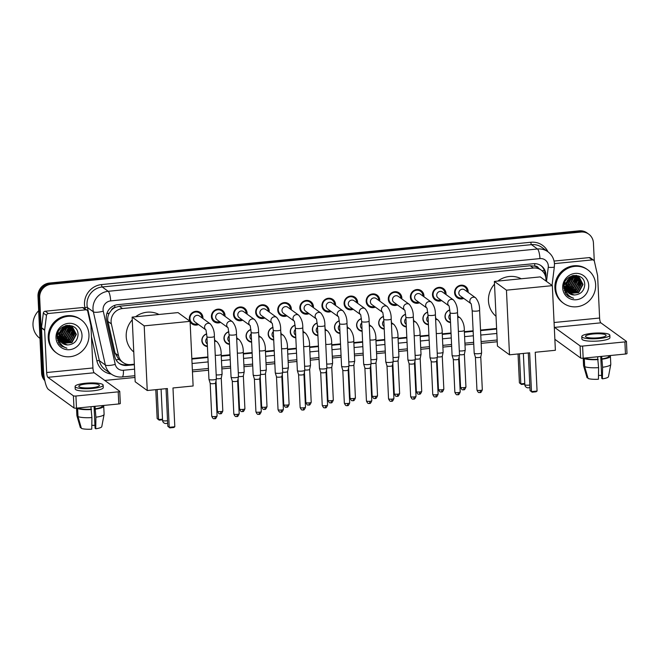 <?xml version="1.0" encoding="UTF-8"?>
<svg xmlns="http://www.w3.org/2000/svg" width="660" height="660" viewBox="0 0 660 660"><rect width="100%" height="100%" fill="white"/><g stroke="black" fill="none" stroke-linecap="round" stroke-linejoin="round"><path stroke-width="0.99" d="M214.459 338.176A6.608 6.27 -54.1 0 1 214.64 340.106M207.405 346.541A6.608 6.27 -54.1 0 1 206.671 333.861M236.56 335.998A6.608 6.27 -54.1 0 1 236.742 337.928M229.515 344.363A6.608 6.27 -54.1 0 1 228.773 331.683M258.662 333.82A6.608 6.27 -54.1 0 1 258.844 335.742M251.617 342.185A6.608 6.27 -54.1 0 1 250.874 329.505M280.764 331.642A6.608 6.27 -54.1 0 1 280.945 333.564M273.718 340.007A6.608 6.27 -54.1 0 1 272.976 327.327M302.866 329.455A6.608 6.27 -54.1 0 1 303.047 331.386M295.82 337.829A6.608 6.27 -54.1 0 1 295.086 325.149M324.967 327.277A6.608 6.27 -54.1 0 1 325.149 329.208M317.922 335.643A6.608 6.27 -54.1 0 1 317.188 322.971M347.069 325.099A6.608 6.27 -54.1 0 1 347.251 327.03M340.024 333.465A6.608 6.27 -54.1 0 1 339.289 320.793M369.171 322.921A6.608 6.27 -54.1 0 1 369.361 324.852M362.125 331.287A6.608 6.27 -54.1 0 1 361.391 318.615M391.273 320.743A6.608 6.27 -54.1 0 1 391.462 322.674M384.227 329.109A6.608 6.27 -54.1 0 1 383.493 316.437M413.374 318.565A6.608 6.27 -54.1 0 1 413.564 320.496M406.329 326.931A6.608 6.27 -54.1 0 1 405.595 314.259M435.476 316.387A6.608 6.27 -54.1 0 1 435.666 318.318M428.431 324.753A6.608 6.27 -54.1 0 1 427.696 312.081M457.586 314.209A6.608 6.27 -54.1 0 1 457.768 316.14M450.532 322.575A6.608 6.27 -54.1 0 1 449.798 309.903M189.849 321.181A7.029 6.674 -54.1 0 1 200.252 312.518A7.029 6.674 -54.1 0 1 202.892 318.524M198.528 324.547A7.029 6.674 -54.1 0 1 190.096 321.7M220.63 322.369A7.029 6.674 -54.1 0 1 215.069 310.076A7.029 6.674 -54.1 0 1 224.994 316.346M242.732 320.191A7.029 6.674 -54.1 0 1 237.171 307.898A7.029 6.674 -54.1 0 1 247.096 314.168M264.833 318.004A7.029 6.674 -54.1 0 1 259.273 305.72A7.029 6.674 -54.1 0 1 269.197 311.99M286.943 315.826A7.029 6.674 -54.1 0 1 281.375 303.542A7.029 6.674 -54.1 0 1 291.299 309.812M309.045 313.649A7.029 6.674 -54.1 0 1 303.476 301.364A7.029 6.674 -54.1 0 1 313.409 307.634M331.147 311.471A7.029 6.674 -54.1 0 1 325.578 299.186A7.029 6.674 -54.1 0 1 335.511 305.456M353.248 309.292A7.029 6.674 -54.1 0 1 347.688 297.008A7.029 6.674 -54.1 0 1 357.613 303.278M375.35 307.114A7.029 6.674 -54.1 0 1 369.79 294.83A7.029 6.674 -54.1 0 1 379.714 301.1M397.452 304.936A7.029 6.674 -54.1 0 1 391.891 292.652A7.029 6.674 -54.1 0 1 401.816 298.922M419.554 302.759A7.029 6.674 -54.1 0 1 413.993 290.474A7.029 6.674 -54.1 0 1 423.918 296.744M441.656 300.58A7.029 6.674 -54.1 0 1 436.095 288.296A7.029 6.674 -54.1 0 1 446.02 294.566M463.757 298.402A7.029 6.674 -54.1 0 1 458.197 286.118A7.029 6.674 -54.1 0 1 468.121 292.388M545.878 280.962A12.391 11.764 125.9 0 0 545.944 278.982A12.391 11.764 125.9 0 0 541.249 270.13A12.391 11.764 125.9 0 0 533.404 268.042L122.488 308.542A12.391 11.764 125.9 0 0 111.375 323.928L118.519 355.69A12.391 11.764 125.9 0 0 122.942 362.455A12.391 11.764 125.9 0 0 130.779 364.551L134.343 364.196M111.309 310.34A12.391 11.764 -54.1 0 1 115.079 307.494L114.873 307.51A4.133 3.919 125.9 0 0 111.309 310.34L109.321 313.12C107.819 315.769 107.365 318.549 107.96 321.453L115.112 353.224L118.8 359.378L122.942 362.455M538.577 268.191A4.133 3.919 125.9 0 0 534.798 266.12L534.592 266.145A12.391 11.764 -54.1 0 1 538.098 267.844L541.249 270.13M534.592 266.145L530.244 265.757L119.328 306.257L115.079 307.494M191.837 358.528L207.9 356.945M221.232 355.633L230.002 354.766M243.334 353.455L252.103 352.588M265.435 351.277L274.205 350.411M287.537 349.099L296.307 348.233M309.639 346.921L318.409 346.054M331.741 344.743L340.51 343.876M353.842 342.565L362.612 341.698M375.944 340.387L384.722 339.521M398.054 338.209L406.824 337.342M420.156 336.031L428.926 335.164M442.258 333.853L451.028 332.986M464.359 331.666L473.129 330.808M480.538 330.074L496.601 328.49M44.5 379.03A12.391 11.764 -54.1 0 1 43.296 374.327L39.674 297.569L38.833 296.959A12.391 11.764 -54.1 0 1 50.226 283.66L580.049 231.437A12.391 11.764 -54.1 0 1 587.895 233.524A12.391 11.764 -54.1 0 0 580.049 231.437L50.226 283.66A12.391 11.764 -54.1 0 0 38.833 296.959L42.454 373.717L38.833 296.959L37.991 296.348A12.391 11.764 -54.1 0 1 49.393 283.049L579.208 230.827A12.391 11.764 -54.1 0 1 587.053 232.922L588.728 234.135A12.391 11.764 -54.1 0 1 593.431 242.987L594.28 260.997M44.715 380.152A12.391 11.764 -54.1 0 1 42.454 373.717A12.391 11.764 -54.1 0 0 44.715 380.152M44.822 380.663A12.391 11.764 -54.1 0 1 41.613 373.106L37.991 296.348M545.762 277.373L545.837 276.771A12.391 11.764 125.9 0 0 545.919 274.651A12.391 11.764 125.9 0 0 541.225 265.798A12.391 11.764 125.9 0 0 533.379 263.711L117.662 304.681A12.391 11.764 125.9 0 0 106.549 320.067L114.774 356.598A12.391 11.764 125.9 0 0 119.188 363.363A12.391 11.764 125.9 0 0 127.033 365.45L134.368 364.724M540.796 265.501A12.391 11.764 -54.1 0 1 545.077 274.04A12.391 11.764 -54.1 0 1 545.086 275.047M39.674 297.569A12.391 11.764 -54.1 0 1 51.067 284.27L580.891 232.048A12.391 11.764 -54.1 0 1 588.728 234.135M497.228 341.764L481.165 343.349M473.756 344.075L464.986 344.941M451.654 346.252L442.885 347.119M429.553 348.43L420.775 349.297M407.443 350.608L398.673 351.475M385.341 352.786L376.571 353.653M363.239 354.964L354.469 355.831M341.137 357.142L332.368 358.009M319.036 359.32L310.266 360.187M296.934 361.507L288.164 362.365M274.832 363.685L266.062 364.543M252.73 365.863L243.961 366.721M230.629 368.041L221.859 368.899M208.527 370.219L192.456 371.803M134.97 377.462L104.758 380.44M191.862 359.065L207.925 357.481M221.257 356.161L230.026 355.303M243.358 353.983L252.128 353.125M265.46 351.805L274.23 350.938M287.562 349.627L296.332 348.76M309.664 347.449L318.433 346.582M331.765 345.271L340.535 344.404M353.867 343.093L362.645 342.226M375.969 340.915L384.747 340.048M398.079 338.737L406.849 337.87M420.181 336.559L428.951 335.692M442.282 334.381L451.052 333.514M464.384 332.203L473.154 331.337M480.562 330.602L496.625 329.026M128.849 364.576L126.192 364.84A12.391 11.764 -54.1 0 1 118.775 363.049M554.4 263.092L555.052 263.571L592.358 259.891L589.207 257.606A2.062 1.963 -54.1 0 1 590.518 257.961L593.67 260.238A2.062 1.963 125.9 0 0 592.358 259.891M554.062 261.071L589.207 257.606M554.862 339.281A16.516 3.968 -95.6 0 0 555.142 339.512L580.652 358.009L580.082 345.889L554.573 327.393A4.133 0.99 84.4 0 1 554.284 327.055M626.934 353.447A2.062 0.421 177.3 0 1 627 353.546A2.062 0.421 177.3 0 1 625.465 354.024L624.888 341.905A2.062 0.421 -2.7 0 0 626.431 341.426A2.062 0.421 -2.7 0 0 626.356 341.327L600.847 322.831A4.133 0.99 84.4 0 1 599.61 318.029L597.613 275.789A2.062 1.963 125.9 0 0 597.572 275.443L594.404 261.368A2.062 1.963 125.9 0 0 593.67 260.238M580.082 345.889A2.062 0.421 -2.7 0 0 582.598 346.071L583.176 358.19L625.465 354.024M583.58 365.747A13.629 2.755 -2.7 0 0 583.63 365.879L587.037 377.718A10.741 2.17 -2.7 0 1 587.037 377.701L583.58 365.747A13.629 2.755 -2.7 0 1 583.555 365.615L583.209 358.19A2.062 0.421 177.3 0 1 580.652 358.009M582.598 346.071L624.888 341.905M555.052 263.571A2.062 1.963 125.9 0 0 554.449 263.728M598.422 337.788A10.321 2.087 -2.7 0 0 606.111 335.396A10.321 2.087 -2.7 0 0 593.175 333.985A10.321 2.087 -2.7 0 0 585.486 336.369A10.321 2.087 -2.7 0 0 598.422 337.788M600.74 356.458L601.771 378.37L602.415 378.84L602.588 367.257L601.664 356.367M601.631 375.441A8.258 1.666 -2.7 0 0 598.488 375.391M584.686 366.638A13.629 2.755 -2.7 0 0 598.604 367.653L598.43 379.236A10.741 2.17 -2.7 0 1 588.085 378.477L584.686 366.638L584.298 358.553L585.915 358.397L585.898 357.926M585.915 358.397A11.979 2.425 -2.7 0 0 597.795 359.263L598.604 367.653M597.679 356.763L597.795 359.263M581.773 336.55L581.889 338.968A14.041 2.838 -2.7 0 0 599.486 340.898A14.041 2.838 -2.7 0 0 609.939 337.648L609.823 335.222A14.041 2.838 -2.7 0 0 592.226 333.3A14.041 2.838 -2.7 0 0 581.773 336.55A14.041 2.838 -2.7 0 0 599.371 338.473A14.041 2.838 -2.7 0 0 609.823 335.222M584.298 358.553A13.629 2.755 -2.7 0 0 598.224 359.576M609.32 356.095L609.295 355.616M583.267 358.182L583.63 365.879M587.037 377.718L587.845 377.635M601.788 358.875A11.979 2.425 -2.7 0 0 608.751 356.326L608.726 355.674M602.209 359.18A13.629 2.755 -2.7 0 0 610.401 356.251A13.629 2.755 -2.7 0 0 610.327 355.987L608.743 356.144M602.588 367.257A13.629 2.755 -2.7 0 0 610.772 364.468A13.629 2.755 -2.7 0 0 610.789 364.328L610.401 356.251M602.415 378.84A10.741 2.17 -2.7 0 0 608.462 376.695L610.772 364.468M555.745 288.544A20.65 19.602 -54.1 0 1 566.412 269.09A20.65 19.602 -54.1 0 1 587.812 269.866A20.65 19.602 -54.1 0 1 595.642 284.617A20.65 19.602 -54.1 0 1 584.966 304.062A20.65 19.602 -54.1 0 1 563.566 303.295A20.65 19.602 -54.1 0 1 555.745 288.544M563.566 303.295L562.732 302.684A20.65 19.602 -54.1 0 1 554.903 287.933A20.65 19.602 -54.1 0 1 565.57 268.488A20.65 19.602 -54.1 0 1 586.971 269.255L587.812 269.866M563.97 285.508L565.851 290.515M568.466 292.817L578.317 292.405L582.673 284.212L579.488 277.81M564.308 285.755L565.76 290.161M568.623 292.949L569.407 293.378L578.647 292.652L583.003 284.46L579.653 277.926L578.35 277.159L569.555 278.207L565.62 285.978A9.331 8.861 -54.1 0 0 565.62 286.704A9.331 8.861 -54.1 0 0 569.159 293.378A9.331 8.861 -54.1 0 0 574.431 294.987C580.594 294.492 584.017 291.159 584.719 285.004C585.172 270.905 562.625 273.595 563.821 287.413L565.802 293.791L568.219 296.2L573.581 298.246C568.144 296.365 565.463 292.528 565.521 286.745L565.62 285.978M563.904 288.643L566.024 291.085M567.88 292.231L576.98 291.439L581.336 283.247L578.779 277.373M563.855 288.173L565.999 291.027M568.029 292.388L577.318 291.679L581.674 283.495L578.96 277.48M567.352 291.588L575.652 290.474L580.008 282.282L578.028 277.01M567.476 291.753L575.982 290.713L580.338 282.521L578.218 277.101M566.866 290.87L574.315 289.509L578.671 281.317L577.211 276.73M566.981 291.06L574.645 289.748L579.001 281.556L577.417 276.796M566.445 290.07L572.979 288.544L577.335 280.351L576.345 276.524M566.544 290.276L573.317 288.783L577.673 280.591L576.568 276.565M566.09 289.187L571.651 287.57L576.007 279.386L575.404 276.416M566.173 289.418L571.981 287.818L576.337 279.625L575.644 276.433M563.855 288.148L564.564 288.214M564.812 288.222L565.488 288.214M565.818 288.189L570.314 286.605L574.67 278.413L574.39 276.416M563.945 288.354L564.655 288.436M564.894 288.453L565.505 288.461M565.876 288.453L570.644 286.844L575.009 278.66L574.654 276.4M563.821 287.257L564.25 287.24M564.523 287.215L565.372 287.1M565.645 287.05L568.978 285.64L573.342 277.447L573.268 276.557M563.821 287.496L564.325 287.496M564.589 287.479L565.414 287.397M565.678 287.347L569.316 285.879L573.672 277.695L573.565 276.507M565.628 285.706L567.649 284.674L572.005 276.895M565.612 286.06L567.98 284.914L572.344 276.787M564.292 284.74L565.414 284.237M565.834 284.006L570.487 277.596M565.744 284.485L566.651 283.948L570.9 277.373M567.204 280.714L567.806 279.873M566.462 282.092L568.879 278.751M576.988 275.995L575.941 275.352M576.551 275.888L576.114 275.443M577.294 276.623L576.881 276.127M576.741 275.979L576.295 275.542M576.452 276.375L576.089 275.822M575.314 276.193L575.009 275.558M575.553 276.218L575.231 275.599M574.315 276.161L574.076 275.443M574.571 276.152L574.315 275.467M573.226 276.26L573.078 275.534M573.507 276.218L573.334 275.484M572.005 276.482L571.964 275.822M572.327 276.457L572.261 275.731M588.695 285.301A13.464 12.779 -54.1 0 1 576.312 299.747A13.464 12.779 -54.1 0 1 562.683 287.859A13.464 12.779 -54.1 0 1 575.066 273.413A13.464 12.779 -54.1 0 1 588.695 285.301M565.307 286.473L565.48 287.752M569.093 293.329L574.431 294.987M566.791 289.179L570.05 287.611L575.668 277.192M570.793 292.075L574.052 290.507L579.67 280.087M564.382 283.734L565.81 282.645M569.201 277.976L569.596 276.903M564.465 286.951L565.315 286.613M565.612 286.473L568.672 284.411M571.758 280.17L572.74 276.672M572.781 276.342L572.831 275.583M564.638 289.509L565.133 289.426M566.189 289.187L571.345 286.341M574.423 282.109L575.495 276.647M564.3 290.59L565.265 290.548M567.517 290.152L572.674 287.306M575.759 283.074L576.823 277.613M576.625 275.855L576.527 275.41M564.985 292.355L566.602 292.52M568.375 292.438L569.497 292.256M570.182 292.091L575.347 289.237M578.424 285.004L579.496 279.543M579.447 278.908L579.315 277.934M579.29 277.786L578.787 276.004M579.752 285.97L580.825 280.516M568.153 296.15L573.581 298.246M496.023 316.297A22.712 21.566 -54.1 0 1 488.466 300.886A22.712 21.566 -54.1 0 1 494.513 284.13M497.821 281.077A22.712 21.566 -54.1 0 1 521.218 278.767M529.65 352.82L531.481 391.603L537.067 391.05L535.235 352.267L555.382 350.287L552.337 285.648L506.451 290.169L509.504 354.808L529.65 352.82M528.297 352.951L530.071 390.58L532.108 392.18L536.093 391.784L537.067 391.05M509.504 354.808L497.434 346.054L494.381 281.416L540.26 276.895L552.337 285.648M506.451 290.169L494.381 281.416M532.108 392.18L530.071 390.58M524.791 384.12L521.441 384.45L519.404 382.849L518.042 353.966M519.404 382.849L520.814 383.873L519.395 353.834M521.441 384.45L520.814 383.873L524.766 383.485M133.774 352.003A22.712 21.566 -54.1 0 1 126.208 336.584A22.712 21.566 -54.1 0 1 132.256 319.828M135.564 316.775A22.712 21.566 -54.1 0 1 158.961 314.474M167.392 388.525L169.224 427.309L174.809 426.756L172.978 387.973L193.124 385.984L190.08 321.346L144.202 325.867L147.246 390.514L167.392 388.525M166.039 388.657L167.821 426.286L169.851 427.886L173.844 427.49L174.809 426.756M147.246 390.514L135.176 381.76L132.124 317.113L178.01 312.592L190.08 321.346M144.202 325.867L132.124 317.113M169.851 427.886L167.821 426.286M162.542 419.818L159.184 420.148L157.154 418.555L155.785 389.664M157.154 418.555L158.557 419.578L157.138 389.532M159.184 420.148L158.557 419.578L162.508 419.183M467.132 291.671A6.196 5.882 125.9 0 0 458.362 286.671A6.196 5.882 125.9 0 0 462.776 297.685M471.223 303.814L472.172 310.588A3.721 0.751 177.3 0 0 476.603 311.116A3.721 0.751 177.3 0 0 476.834 311.091A3.721 0.751 177.3 0 0 479.597 310.233C479.729 305.324 478.393 301.183 475.588 297.8L464.582 289.822A3.721 3.531 125.9 0 0 458.815 293.18A3.721 3.531 125.9 0 0 460.226 295.837L470.861 303.55M479.597 310.233L481.61 352.811A3.721 0.751 177.3 0 1 481.602 352.852A3.721 0.751 177.3 0 1 478.838 353.677A3.721 0.751 177.3 0 1 474.301 353.347A3.721 0.751 177.3 0 1 474.193 353.207A3.721 0.751 177.3 0 1 474.185 353.166L472.172 310.588M480.769 356.903A2.681 0.544 177.3 0 1 480.769 356.928A2.681 0.544 177.3 0 1 478.772 357.522A2.681 0.544 177.3 0 1 475.489 357.283A2.681 0.544 177.3 0 1 475.406 357.184A2.681 0.544 177.3 0 1 475.406 357.159M445.03 293.849A6.196 5.882 125.9 0 0 436.26 288.849A6.196 5.882 125.9 0 0 440.665 299.863M449.122 305.992L450.07 312.766A3.721 0.751 177.3 0 0 454.501 313.294A3.721 0.751 177.3 0 0 454.732 313.269A3.721 0.751 177.3 0 0 457.495 312.411C457.627 307.502 456.283 303.361 453.486 299.978L442.481 292A3.721 3.531 125.9 0 0 436.714 295.358A3.721 3.531 125.9 0 0 438.116 298.015L448.759 305.728M457.495 312.411L459.508 354.998A3.721 0.751 177.3 0 1 459.5 355.03A3.721 0.751 177.3 0 1 456.736 355.855A3.721 0.751 177.3 0 1 452.199 355.525A3.721 0.751 177.3 0 1 452.084 355.385A3.721 0.751 177.3 0 1 452.084 355.344L450.07 312.766M458.213 392.593A2.681 0.544 177.3 0 0 460.218 391.966L458.667 359.098A2.681 0.544 177.3 0 1 458.659 359.114A2.681 0.544 177.3 0 1 456.662 359.7A2.681 0.544 177.3 0 1 453.387 359.461A2.681 0.544 177.3 0 1 453.305 359.362A2.681 0.544 177.3 0 1 453.305 359.337L454.856 392.221C456.629 396.182 457.231 394.251 457.801 394.762A2.681 0.643 -95.6 0 0 458.213 392.593A2.681 0.544 177.3 0 1 454.856 392.221M422.928 296.026A6.196 5.882 125.9 0 0 414.158 291.027A6.196 5.882 125.9 0 0 418.564 302.041M427.02 308.171L427.969 314.944A3.721 0.751 177.3 0 0 432.399 315.472A3.721 0.751 177.3 0 0 432.63 315.447A3.721 0.751 177.3 0 0 435.394 314.589C435.526 309.68 434.181 305.539 431.384 302.156L420.379 294.178A3.721 3.531 125.9 0 0 414.612 297.545A3.721 3.531 125.9 0 0 416.014 300.193L426.657 307.906M435.394 314.589L437.407 357.175A3.721 0.751 177.3 0 1 437.398 357.209A3.721 0.751 177.3 0 1 434.635 358.034A3.721 0.751 177.3 0 1 430.097 357.703A3.721 0.751 177.3 0 1 429.982 357.563A3.721 0.751 177.3 0 1 429.982 357.522L427.969 314.944M436.111 394.771A2.681 0.544 177.3 0 0 438.116 394.144L436.565 361.276A2.681 0.544 177.3 0 1 436.557 361.292A2.681 0.544 177.3 0 1 434.56 361.878A2.681 0.544 177.3 0 1 431.285 361.639A2.681 0.544 177.3 0 1 431.203 361.54A2.681 0.544 177.3 0 1 431.203 361.515L432.754 394.399C434.528 398.359 435.13 396.429 435.699 396.94A2.681 0.643 -95.6 0 0 436.111 394.771A2.681 0.544 177.3 0 1 432.754 394.399M400.826 298.204A6.196 5.882 125.9 0 0 392.057 293.205A6.196 5.882 125.9 0 0 396.462 304.219M404.918 310.349L405.867 317.122A3.721 0.751 177.3 0 0 410.297 317.65A3.721 0.751 177.3 0 0 410.528 317.625A3.721 0.751 177.3 0 0 413.292 316.767C413.416 311.858 412.079 307.717 409.282 304.334L398.277 296.356A3.721 3.531 125.9 0 0 392.51 299.722A3.721 3.531 125.9 0 0 393.913 302.371L404.555 310.084M413.292 316.767L415.305 359.353A3.721 0.751 177.3 0 1 415.297 359.387A3.721 0.751 177.3 0 1 412.533 360.212A3.721 0.751 177.3 0 1 407.995 359.882A3.721 0.751 177.3 0 1 407.88 359.741A3.721 0.751 177.3 0 1 407.872 359.7L405.867 317.122M413.457 399.077A2.681 0.643 -95.6 0 0 413.589 399.118A2.681 0.643 -95.6 0 0 414.01 396.949A2.681 0.544 177.3 0 0 416.014 396.322L414.463 363.454A2.681 0.544 177.3 0 1 414.455 363.47A2.681 0.544 177.3 0 1 412.459 364.056A2.681 0.544 177.3 0 1 409.183 363.825A2.681 0.544 177.3 0 1 409.101 363.718A2.681 0.544 177.3 0 1 409.101 363.693L407.88 359.741M378.724 300.382A6.196 5.882 125.9 0 0 369.955 295.383A6.196 5.882 125.9 0 0 374.36 306.405M382.816 312.526L383.765 319.3A3.721 0.751 177.3 0 0 388.195 319.828A3.721 0.751 177.3 0 0 388.426 319.811A3.721 0.751 177.3 0 0 391.19 318.945C391.314 314.036 389.977 309.895 387.181 306.512L376.175 298.534A3.721 3.531 125.9 0 0 370.4 301.9A3.721 3.531 125.9 0 0 371.811 304.549L382.453 312.262M391.19 318.945L393.195 361.531A3.721 0.751 177.3 0 1 393.195 361.564A3.721 0.751 177.3 0 1 390.431 362.389A3.721 0.751 177.3 0 1 385.894 362.06A3.721 0.751 177.3 0 1 385.778 361.919A3.721 0.751 177.3 0 1 385.77 361.878L383.765 319.3M392.362 365.615A2.681 0.544 177.3 0 1 392.353 365.648A2.681 0.544 177.3 0 1 390.357 366.242A2.681 0.544 177.3 0 1 387.082 366.003A2.681 0.544 177.3 0 1 386.999 365.896A2.681 0.544 177.3 0 1 386.991 365.871L385.778 361.919M356.623 302.56A6.196 5.882 125.9 0 0 347.853 297.561A6.196 5.882 125.9 0 0 352.258 308.583M360.715 314.704L361.663 321.478A3.721 0.751 177.3 0 0 366.094 322.006A3.721 0.751 177.3 0 0 366.316 321.989A3.721 0.751 177.3 0 0 369.088 321.123C369.212 316.214 367.876 312.073 365.079 308.69L354.073 300.712A3.721 3.531 125.9 0 0 348.298 304.078A3.721 3.531 125.9 0 0 349.709 306.735L360.343 314.44M369.088 321.123L371.093 363.709A3.721 0.751 177.3 0 1 371.093 363.742A3.721 0.751 177.3 0 1 368.329 364.567A3.721 0.751 177.3 0 1 363.792 364.237A3.721 0.751 177.3 0 1 363.676 364.097A3.721 0.751 177.3 0 1 363.668 364.056L361.663 321.478M370.252 367.793A2.681 0.544 177.3 0 1 370.252 367.826A2.681 0.544 177.3 0 1 368.255 368.42A2.681 0.544 177.3 0 1 364.98 368.181A2.681 0.544 177.3 0 1 364.897 368.074A2.681 0.544 177.3 0 1 364.889 368.049M334.521 304.738A6.196 5.882 125.9 0 0 325.743 299.739A6.196 5.882 125.9 0 0 330.157 310.761M338.613 316.882L339.562 323.656A3.721 0.751 177.3 0 0 343.992 324.184A3.721 0.751 177.3 0 0 344.215 324.167A3.721 0.751 177.3 0 0 346.987 323.301C347.111 318.392 345.774 314.251 342.977 310.868L331.972 302.89A3.721 3.531 125.9 0 0 326.197 306.257A3.721 3.531 125.9 0 0 327.608 308.913L338.242 316.618M346.987 323.301L348.991 365.887A3.721 0.751 177.3 0 1 348.991 365.921A3.721 0.751 177.3 0 1 346.228 366.745A3.721 0.751 177.3 0 1 341.69 366.415A3.721 0.751 177.3 0 1 341.575 366.275A3.721 0.751 177.3 0 1 341.566 366.234L339.562 323.656M347.143 405.611A2.681 0.643 -95.6 0 0 347.284 405.661A2.681 0.643 -95.6 0 0 347.704 403.483A2.681 0.544 177.3 0 0 349.701 402.856L348.15 369.988A2.681 0.544 177.3 0 1 348.15 370.004A2.681 0.544 177.3 0 1 346.153 370.598A2.681 0.544 177.3 0 1 342.878 370.359A2.681 0.544 177.3 0 1 342.796 370.252A2.681 0.544 177.3 0 1 342.787 370.227M312.419 306.916A6.196 5.882 125.9 0 0 303.641 301.917A6.196 5.882 125.9 0 0 308.055 312.939M316.511 319.069L317.46 325.834A3.721 0.751 177.3 0 0 321.89 326.362A3.721 0.751 177.3 0 0 322.113 326.345A3.721 0.751 177.3 0 0 324.885 325.479C325.009 320.578 323.672 316.429 320.875 313.046L309.87 305.068A3.721 3.531 125.9 0 0 304.095 308.435A3.721 3.531 125.9 0 0 305.506 311.091L316.14 318.796M324.885 325.479L326.89 368.065A3.721 0.751 177.3 0 1 326.89 368.107A3.721 0.751 177.3 0 1 324.126 368.923A3.721 0.751 177.3 0 1 319.588 368.593A3.721 0.751 177.3 0 1 319.473 368.453A3.721 0.751 177.3 0 1 319.465 368.412L317.46 325.834M325.603 405.661A2.681 0.544 177.3 0 0 327.599 405.042L326.048 372.166A2.681 0.544 177.3 0 1 326.048 372.182A2.681 0.544 177.3 0 1 324.052 372.776A2.681 0.544 177.3 0 1 320.776 372.537A2.681 0.544 177.3 0 1 320.694 372.43A2.681 0.544 177.3 0 1 320.686 372.405L322.237 405.289C324.019 409.249 324.613 407.319 325.182 407.839A2.681 0.643 -95.6 0 0 325.603 405.661A2.681 0.544 177.3 0 1 322.237 405.289M290.317 309.094A6.196 5.882 125.9 0 0 281.539 304.095A6.196 5.882 125.9 0 0 285.953 315.117M294.409 321.247L295.358 328.012A3.721 0.751 177.3 0 0 299.788 328.54A3.721 0.751 177.3 0 0 300.011 328.523A3.721 0.751 177.3 0 0 302.783 327.657C302.907 322.757 301.57 318.607 298.765 315.224L287.768 307.246A3.721 3.531 125.9 0 0 281.993 310.613A3.721 3.531 125.9 0 0 283.404 313.269L294.038 320.974M302.783 327.657L304.788 370.243A3.721 0.751 177.3 0 1 304.788 370.285A3.721 0.751 177.3 0 1 302.024 371.101A3.721 0.751 177.3 0 1 297.487 370.772A3.721 0.751 177.3 0 1 297.371 370.631A3.721 0.751 177.3 0 1 297.363 370.59L295.358 328.012M303.501 407.839A2.681 0.544 177.3 0 0 305.498 407.22L303.947 374.344A2.681 0.544 177.3 0 1 303.947 374.36A2.681 0.544 177.3 0 1 301.95 374.954A2.681 0.544 177.3 0 1 298.675 374.715A2.681 0.544 177.3 0 1 298.592 374.608A2.681 0.544 177.3 0 1 298.584 374.583L300.135 407.467C301.917 411.427 302.511 409.497 303.08 410.017A2.681 0.643 -95.6 0 0 303.501 407.839A2.681 0.544 177.3 0 1 300.135 407.467M268.216 311.272A6.196 5.882 125.9 0 0 259.438 306.273A6.196 5.882 125.9 0 0 263.851 317.295M272.299 323.425L273.257 330.19A3.721 0.751 177.3 0 0 277.687 330.718A3.721 0.751 177.3 0 0 277.909 330.701A3.721 0.751 177.3 0 0 280.682 329.843C280.805 324.935 279.469 320.785 276.664 317.402L265.666 309.424A3.721 3.531 125.9 0 0 259.891 312.79A3.721 3.531 125.9 0 0 261.302 315.447L271.936 323.152M280.682 329.843L282.686 372.421A3.721 0.751 177.3 0 1 282.686 372.463A3.721 0.751 177.3 0 1 279.923 373.279A3.721 0.751 177.3 0 1 275.385 372.95A3.721 0.751 177.3 0 1 275.269 372.809A3.721 0.751 177.3 0 1 275.261 372.768L273.257 330.19M280.838 412.145A2.681 0.643 -95.6 0 0 280.978 412.195A2.681 0.643 -95.6 0 0 281.399 410.017A2.681 0.544 177.3 0 0 283.396 409.398L281.845 376.522A2.681 0.544 177.3 0 1 281.845 376.538A2.681 0.544 177.3 0 1 279.848 377.132A2.681 0.544 177.3 0 1 276.573 376.893A2.681 0.544 177.3 0 1 276.49 376.794A2.681 0.544 177.3 0 1 276.482 376.761L275.269 372.809M246.114 313.45A6.196 5.882 125.9 0 0 237.336 308.451A6.196 5.882 125.9 0 0 241.75 319.473M250.198 325.603L251.155 332.368A3.721 0.751 177.3 0 0 255.585 332.896A3.721 0.751 177.3 0 0 255.808 332.879A3.721 0.751 177.3 0 0 258.58 332.021C258.703 327.112 257.367 322.963 254.562 319.58L243.565 311.602A3.721 3.531 125.9 0 0 237.79 314.968A3.721 3.531 125.9 0 0 239.2 317.625L249.835 325.339M258.58 332.021L260.584 374.599A3.721 0.751 177.3 0 1 260.584 374.641A3.721 0.751 177.3 0 1 257.812 375.457A3.721 0.751 177.3 0 1 253.283 375.127A3.721 0.751 177.3 0 1 253.168 374.987A3.721 0.751 177.3 0 1 253.16 374.946L251.155 332.368M259.743 378.691A2.681 0.544 177.3 0 1 259.743 378.716A2.681 0.544 177.3 0 1 257.747 379.31A2.681 0.544 177.3 0 1 254.471 379.071A2.681 0.544 177.3 0 1 254.389 378.972A2.681 0.544 177.3 0 1 254.38 378.939M224.012 315.628A6.196 5.882 125.9 0 0 215.234 310.637A6.196 5.882 125.9 0 0 219.648 321.651M228.096 327.781L229.045 334.546A3.721 0.751 177.3 0 0 233.475 335.074A3.721 0.751 177.3 0 0 233.706 335.057A3.721 0.751 177.3 0 0 236.47 334.199C236.602 329.29 235.265 325.141 232.46 321.758L221.463 313.78A3.721 3.531 125.9 0 0 215.688 317.147A3.721 3.531 125.9 0 0 217.099 319.803L227.733 327.517M236.47 334.199L238.483 376.777A3.721 0.751 177.3 0 1 238.483 376.819A3.721 0.751 177.3 0 1 235.711 377.635A3.721 0.751 177.3 0 1 231.181 377.305A3.721 0.751 177.3 0 1 231.066 377.165A3.721 0.751 177.3 0 1 231.058 377.124L229.045 334.546M236.635 416.501A2.681 0.643 -95.6 0 0 236.775 416.551A2.681 0.643 -95.6 0 0 237.196 414.373A2.681 0.544 177.3 0 0 239.192 413.754L237.641 380.878A2.681 0.544 177.3 0 1 237.641 380.894A2.681 0.544 177.3 0 1 235.645 381.488A2.681 0.544 177.3 0 1 232.37 381.249A2.681 0.544 177.3 0 1 232.287 381.15A2.681 0.544 177.3 0 1 232.279 381.117M201.91 317.807A6.196 5.882 125.9 0 0 193.132 312.815A6.196 5.882 125.9 0 0 197.546 323.829M205.994 329.959L206.943 336.724A3.721 0.751 177.3 0 0 211.373 337.252A3.721 0.751 177.3 0 0 211.604 337.235A3.721 0.751 177.3 0 0 214.368 336.377C214.5 331.468 213.163 327.319 210.358 323.936L199.361 315.959A3.721 3.531 125.9 0 0 193.586 319.325A3.721 3.531 125.9 0 0 194.997 321.981L205.631 329.695M214.368 336.377L216.381 378.955A3.721 0.751 177.3 0 1 216.373 378.997A3.721 0.751 177.3 0 1 213.609 379.813A3.721 0.751 177.3 0 1 209.08 379.483A3.721 0.751 177.3 0 1 208.964 379.343A3.721 0.751 177.3 0 1 208.956 379.31L206.943 336.724M215.094 416.551A2.681 0.544 177.3 0 0 217.09 415.932L215.539 383.056A2.681 0.544 177.3 0 1 215.539 383.072A2.681 0.544 177.3 0 1 213.543 383.666A2.681 0.544 177.3 0 1 210.268 383.427A2.681 0.544 177.3 0 1 210.177 383.328A2.681 0.544 177.3 0 1 210.177 383.295L211.728 416.179C213.502 420.139 214.104 418.217 214.673 418.729A2.681 0.643 -95.6 0 0 215.094 416.551A2.681 0.544 177.3 0 1 211.728 416.179M449.823 310.093A6.196 5.882 125.9 0 0 450.508 322.03M450.136 314.176A3.721 3.531 125.9 0 0 450.252 319.877L450.417 319.993M458.386 331.287A3.721 0.751 177.3 0 0 461.299 331.287A3.721 0.751 177.3 0 0 461.53 331.262A3.721 0.751 177.3 0 0 464.302 330.404L465.226 350.039A3.721 0.751 177.3 0 1 465.217 350.08A3.721 0.751 177.3 0 1 462.454 350.897A3.721 0.751 177.3 0 1 459.31 350.922M463.378 389.763A2.681 0.643 -95.6 0 0 463.518 389.812A2.681 0.643 -95.6 0 0 463.939 387.635A2.681 0.544 177.3 0 0 465.935 387.016L464.384 354.139A2.681 0.544 177.3 0 1 464.384 354.156A2.681 0.544 177.3 0 1 462.388 354.75A2.681 0.544 177.3 0 1 459.492 354.659M427.721 312.271A6.196 5.882 125.9 0 0 428.406 324.209M428.035 316.354A3.721 3.531 125.9 0 0 428.15 322.055L428.307 322.171M436.285 333.465A3.721 0.751 177.3 0 0 439.197 333.465A3.721 0.751 177.3 0 0 439.428 333.44A3.721 0.751 177.3 0 0 442.192 332.582L443.124 352.217A3.721 0.751 177.3 0 1 443.116 352.258A3.721 0.751 177.3 0 1 440.352 353.075A3.721 0.751 177.3 0 1 437.209 353.1M441.276 391.941A2.681 0.643 -95.6 0 0 441.416 391.99A2.681 0.643 -95.6 0 0 441.829 389.812A2.681 0.544 177.3 0 0 443.834 389.194L442.282 356.317A2.681 0.544 177.3 0 1 442.274 356.334A2.681 0.544 177.3 0 1 440.278 356.928A2.681 0.544 177.3 0 1 437.39 356.837M405.62 314.449A6.196 5.882 125.9 0 0 406.304 326.387M405.933 318.533A3.721 3.531 125.9 0 0 406.048 324.233L406.205 324.349M414.183 335.643A3.721 0.751 177.3 0 0 417.095 335.643A3.721 0.751 177.3 0 0 417.326 335.618A3.721 0.751 177.3 0 0 420.09 334.76L421.022 354.395A3.721 0.751 177.3 0 1 421.014 354.436A3.721 0.751 177.3 0 1 418.25 355.253A3.721 0.751 177.3 0 1 415.107 355.278M419.174 394.119A2.681 0.643 -95.6 0 0 419.314 394.168A2.681 0.643 -95.6 0 0 419.727 391.99A2.681 0.544 177.3 0 0 421.732 391.372L420.181 358.495A2.681 0.544 177.3 0 1 420.173 358.512A2.681 0.544 177.3 0 1 418.176 359.106A2.681 0.544 177.3 0 1 415.288 359.015M383.518 316.627A6.196 5.882 125.9 0 0 384.202 328.564M383.831 320.71A3.721 3.531 125.9 0 0 383.947 326.411L384.103 326.527M392.081 337.821A3.721 0.751 177.3 0 0 394.993 337.821A3.721 0.751 177.3 0 0 395.224 337.796A3.721 0.751 177.3 0 0 397.988 336.938L398.921 356.573A3.721 0.751 177.3 0 1 398.912 356.614A3.721 0.751 177.3 0 1 396.148 357.431A3.721 0.751 177.3 0 1 393.005 357.456M398.079 360.665A2.681 0.544 177.3 0 1 398.071 360.69A2.681 0.544 177.3 0 1 396.074 361.284A2.681 0.544 177.3 0 1 393.187 361.193M361.416 318.805A6.196 5.882 125.9 0 0 362.101 330.742M361.729 322.888A3.721 3.531 125.9 0 0 361.845 328.589L362.002 328.705M369.979 339.999A3.721 0.751 177.3 0 0 372.892 339.999A3.721 0.751 177.3 0 0 373.123 339.974A3.721 0.751 177.3 0 0 375.886 339.116L376.81 358.751A3.721 0.751 177.3 0 1 376.81 358.792A3.721 0.751 177.3 0 1 374.047 359.609A3.721 0.751 177.3 0 1 370.903 359.634M374.962 398.475A2.681 0.643 -95.6 0 0 375.103 398.524A2.681 0.643 -95.6 0 0 375.524 396.346A2.681 0.544 177.3 0 0 377.528 395.728L375.977 362.851A2.681 0.544 177.3 0 1 375.969 362.868A2.681 0.544 177.3 0 1 373.972 363.462A2.681 0.544 177.3 0 1 371.077 363.371M339.314 320.991A6.196 5.882 125.9 0 0 339.999 332.921M339.628 325.066A3.721 3.531 125.9 0 0 339.743 330.767L339.9 330.883M347.878 342.177A3.721 0.751 177.3 0 0 350.79 342.177A3.721 0.751 177.3 0 0 351.021 342.152A3.721 0.751 177.3 0 0 353.785 341.294L354.709 360.929A3.721 0.751 177.3 0 1 354.709 360.971A3.721 0.751 177.3 0 1 351.945 361.787A3.721 0.751 177.3 0 1 348.802 361.812M352.861 400.653A2.681 0.643 -95.6 0 0 353.001 400.702A2.681 0.643 -95.6 0 0 353.422 398.524A2.681 0.544 177.3 0 0 355.418 397.906L353.875 365.029A2.681 0.544 177.3 0 1 353.867 365.046A2.681 0.544 177.3 0 1 351.871 365.64A2.681 0.544 177.3 0 1 348.975 365.549M317.212 323.169A6.196 5.882 125.9 0 0 317.897 335.099M317.526 327.245A3.721 3.531 125.9 0 0 317.641 332.945L317.798 333.061M325.776 344.355A3.721 0.751 177.3 0 0 328.688 344.355A3.721 0.751 177.3 0 0 328.919 344.33A3.721 0.751 177.3 0 0 331.683 343.472L332.607 363.107A3.721 0.751 177.3 0 1 332.607 363.149A3.721 0.751 177.3 0 1 329.843 363.965A3.721 0.751 177.3 0 1 326.7 363.99M330.759 402.831A2.681 0.643 -95.6 0 0 330.899 402.88A2.681 0.643 -95.6 0 0 331.32 400.702A2.681 0.544 177.3 0 0 333.316 400.084L331.765 367.207A2.681 0.544 177.3 0 1 331.765 367.224A2.681 0.544 177.3 0 1 329.769 367.818A2.681 0.544 177.3 0 1 326.873 367.727M295.111 325.347A6.196 5.882 125.9 0 0 295.796 337.276M295.424 329.423A3.721 3.531 125.9 0 0 295.54 335.123L295.697 335.239M303.674 346.533A3.721 0.751 177.3 0 0 306.587 346.533A3.721 0.751 177.3 0 0 306.809 346.516A3.721 0.751 177.3 0 0 309.581 345.65L310.505 365.285A3.721 0.751 177.3 0 1 310.505 365.326A3.721 0.751 177.3 0 1 307.741 366.143A3.721 0.751 177.3 0 1 304.598 366.168M308.657 405.009A2.681 0.643 -95.6 0 0 308.798 405.058A2.681 0.643 -95.6 0 0 309.218 402.88A2.681 0.544 177.3 0 0 311.215 402.262L309.664 369.385A2.681 0.544 177.3 0 1 309.664 369.402A2.681 0.544 177.3 0 1 307.667 369.996A2.681 0.544 177.3 0 1 304.772 369.905M273.009 327.525A6.196 5.882 125.9 0 0 273.694 339.454M273.322 331.6A3.721 3.531 125.9 0 0 273.438 337.301L273.595 337.417M281.572 348.711A3.721 0.751 177.3 0 0 284.485 348.711A3.721 0.751 177.3 0 0 284.707 348.695A3.721 0.751 177.3 0 0 287.479 347.828L288.403 367.463A3.721 0.751 177.3 0 1 288.403 367.504A3.721 0.751 177.3 0 1 285.64 368.321A3.721 0.751 177.3 0 1 282.497 368.346M287.562 371.555A2.681 0.544 177.3 0 1 287.562 371.58A2.681 0.544 177.3 0 1 285.565 372.174A2.681 0.544 177.3 0 1 282.67 372.091M250.907 329.703A6.196 5.882 125.9 0 0 251.584 341.632M251.221 333.778A3.721 3.531 125.9 0 0 251.328 339.479L251.493 339.595M259.462 350.889A3.721 0.751 177.3 0 0 262.383 350.889A3.721 0.751 177.3 0 0 262.606 350.873A3.721 0.751 177.3 0 0 265.378 350.006L266.302 369.641A3.721 0.751 177.3 0 1 266.302 369.683A3.721 0.751 177.3 0 1 263.538 370.507A3.721 0.751 177.3 0 1 260.395 370.524M265.46 373.733A2.681 0.544 177.3 0 1 265.46 373.758A2.681 0.544 177.3 0 1 263.464 374.352A2.681 0.544 177.3 0 1 260.568 374.269M228.805 331.881A6.196 5.882 125.9 0 0 229.482 343.81M229.119 335.957A3.721 3.531 125.9 0 0 229.226 341.657L229.391 341.773M237.361 353.067A3.721 0.751 177.3 0 0 240.281 353.067A3.721 0.751 177.3 0 0 240.504 353.05A3.721 0.751 177.3 0 0 243.276 352.184L244.2 371.819A3.721 0.751 177.3 0 1 244.2 371.861A3.721 0.751 177.3 0 1 241.428 372.685A3.721 0.751 177.3 0 1 238.293 372.702M242.352 411.551A2.681 0.643 -95.6 0 0 242.492 411.592A2.681 0.643 -95.6 0 0 242.913 409.414A2.681 0.544 177.3 0 0 244.91 408.796L243.358 375.928A2.681 0.544 177.3 0 1 243.358 375.936A2.681 0.544 177.3 0 1 241.362 376.53A2.681 0.544 177.3 0 1 238.466 376.447M206.704 334.059A6.196 5.882 125.9 0 0 207.38 345.988M207.009 338.135A3.721 3.531 125.9 0 0 207.124 343.835L207.289 343.951M215.259 355.245A3.721 0.751 177.3 0 0 218.179 355.245A3.721 0.751 177.3 0 0 218.402 355.228A3.721 0.751 177.3 0 0 221.174 354.362L222.098 373.997A3.721 0.751 177.3 0 1 222.098 374.038A3.721 0.751 177.3 0 1 219.326 374.863A3.721 0.751 177.3 0 1 216.191 374.88M220.25 413.729A2.681 0.643 -95.6 0 0 220.39 413.77A2.681 0.643 -95.6 0 0 220.811 411.592A2.681 0.544 177.3 0 0 222.808 410.974L221.257 378.106A2.681 0.544 177.3 0 1 221.257 378.114A2.681 0.544 177.3 0 1 219.26 378.708A2.681 0.544 177.3 0 1 216.364 378.625M48.378 313.508A2.062 1.963 125.9 0 0 46.489 315.373L44.674 329.934A2.062 1.963 125.9 0 0 44.657 330.289L41.506 328.003A2.062 1.963 -54.1 0 1 41.522 327.649L43.337 313.087A2.062 1.963 -54.1 0 1 45.226 311.223L48.378 313.508L85.676 309.829L82.533 307.543A2.062 1.963 -54.1 0 1 83.837 307.898L86.988 310.175A2.062 1.963 125.9 0 0 85.676 309.829M45.226 311.223L82.533 307.543M41.506 328.003L43.502 370.243A16.516 3.968 -95.6 0 0 48.46 389.45L73.978 407.946L73.4 395.827L47.891 377.33A4.133 0.99 84.4 0 1 46.654 372.529L44.657 330.289M120.252 403.384A2.062 0.421 177.3 0 1 120.318 403.483A2.062 0.421 177.3 0 1 118.783 403.961L118.214 391.842A2.062 0.421 -2.7 0 0 119.749 391.363A2.062 0.421 -2.7 0 0 119.683 391.264L94.174 372.768A4.133 0.99 84.4 0 1 92.928 367.966L90.94 325.726A2.062 1.963 125.9 0 0 90.89 325.38L87.722 311.305A2.062 1.963 125.9 0 0 86.988 310.175M73.4 395.827A2.062 0.421 -2.7 0 0 75.925 396.008L76.494 408.127L118.783 403.961M76.494 408.127A2.062 0.421 177.3 0 1 73.978 407.946M75.925 396.008L118.214 391.842M91.748 387.725A10.321 2.087 -2.7 0 0 99.437 385.341A10.321 2.087 -2.7 0 0 86.493 383.922A10.321 2.087 -2.7 0 0 78.804 386.314A10.321 2.087 -2.7 0 0 91.748 387.725M94.058 406.395L95.09 428.307L95.741 428.777L95.915 417.194L94.99 406.304M94.957 425.378A8.258 1.666 -2.7 0 0 91.806 425.337M78.004 416.575A13.629 2.755 -2.7 0 0 91.921 417.59L91.748 429.173A10.741 2.17 -2.7 0 1 81.411 428.414L78.004 416.575L77.624 408.499L79.241 408.334L79.216 407.863M79.241 408.334A11.979 2.425 -2.7 0 0 91.113 409.2L91.921 417.59M90.997 406.7L91.113 409.2M75.091 386.488L75.207 388.913A14.041 2.838 -2.7 0 0 92.804 390.835A14.041 2.838 -2.7 0 0 103.257 387.585L103.15 385.159A14.041 2.838 -2.7 0 0 85.552 383.237A14.041 2.838 -2.7 0 0 75.091 386.488A14.041 2.838 -2.7 0 0 92.689 388.41A14.041 2.838 -2.7 0 0 103.15 385.159M77.624 408.499A13.629 2.755 -2.7 0 0 91.542 409.513M102.638 406.032L102.622 405.553M76.527 408.127L76.882 415.552A13.629 2.755 -2.7 0 0 76.898 415.685A13.629 2.755 -2.7 0 0 76.956 415.816L80.363 427.655A10.741 2.17 -2.7 0 0 80.363 427.655L81.163 427.573M76.593 408.119L76.956 415.816M95.106 408.812A11.979 2.425 -2.7 0 0 102.077 406.271L102.044 405.611M95.527 409.117A13.629 2.755 -2.7 0 0 103.727 406.189A13.629 2.755 -2.7 0 0 103.653 405.933L102.069 406.09M95.915 417.194A13.629 2.755 -2.7 0 0 104.099 414.406A13.629 2.755 -2.7 0 0 104.107 414.274L103.727 406.189M95.741 428.777A10.741 2.17 -2.7 0 0 101.78 426.632L104.099 414.406M39.98 338.423A18.587 17.647 -54.1 0 1 33 325.198A18.587 17.647 -54.1 0 1 38.668 310.72M49.063 338.481A20.65 19.602 -54.1 0 1 59.73 319.036A20.65 19.602 -54.1 0 1 81.13 319.803A20.65 19.602 -54.1 0 1 88.96 334.554A20.65 19.602 -54.1 0 1 78.293 354.007A20.65 19.602 -54.1 0 1 56.892 353.232A20.65 19.602 -54.1 0 1 49.063 338.481M56.892 353.232L56.05 352.63A20.65 19.602 -54.1 0 1 48.221 337.879A20.65 19.602 -54.1 0 1 58.888 318.425A20.65 19.602 -54.1 0 1 80.289 319.192L81.13 319.803M57.296 335.445L59.177 340.453M61.793 342.754L71.635 342.342L75.991 334.158L72.806 327.748M57.626 335.692L59.087 340.098M61.941 342.887L62.733 343.315L71.965 342.589L76.329 334.397L72.971 327.863L71.668 327.096L62.873 328.144L58.938 335.915A9.331 8.861 -54.1 0 0 58.946 336.649A9.331 8.861 -54.1 0 0 62.485 343.315A9.331 8.861 -54.1 0 0 67.749 344.924C73.912 344.429 77.344 341.104 78.037 334.942C78.499 320.842 55.951 323.532 57.139 337.351L59.119 343.728L61.537 346.137L66.899 348.183C61.471 346.302 58.781 342.466 58.839 336.683L58.938 335.915M57.222 338.58L59.342 341.022M61.207 342.169L70.298 341.377L74.662 333.185L72.105 327.31M57.181 338.11L59.326 340.972M61.347 342.325L70.636 341.616L74.993 333.432L72.287 327.418M60.671 341.525L68.97 340.411L73.326 332.219L71.346 326.956M60.803 341.69L69.3 340.651L73.656 332.467L71.536 327.038M60.192 340.808L67.633 339.446L71.99 331.254L70.537 326.667M60.307 340.997L67.972 339.685L72.328 331.493L70.744 326.733M59.763 340.015L66.305 338.481L70.661 330.289L69.663 326.461M59.87 340.222L66.635 338.72L70.991 330.528L69.886 326.502M59.408 339.125L64.969 337.516L69.325 329.323L68.722 326.353M59.491 339.355L65.299 337.755L69.663 329.563L68.97 326.37M57.172 338.085L57.882 338.151M58.129 338.159L58.814 338.151M59.136 338.126L63.632 336.542L67.996 328.358L67.708 326.353M57.271 338.299L57.973 338.374M58.22 338.39L58.831 338.399M59.194 338.39L63.971 336.79L68.326 328.597L67.972 326.337M57.139 337.194L57.577 337.177M57.841 337.161L58.691 337.046M58.963 336.988L62.304 335.577L66.66 327.385L66.594 326.494M57.139 337.433L57.643 337.433M57.907 337.417L58.732 337.334M58.996 337.285L62.634 335.816L66.99 327.632L66.883 326.444M58.946 335.643L60.968 334.612L65.332 326.84M58.938 336.006L61.306 334.851L65.662 326.725M57.61 334.678L58.732 334.174M59.161 333.943L63.806 327.533M59.07 334.422L59.969 333.886L64.226 327.31M60.522 330.652L61.132 329.818M59.779 332.029L62.205 328.688M70.306 325.933L69.259 325.289M70.406 326.486L70.01 325.982M69.869 325.825L69.432 325.38M70.612 326.56L70.207 326.073M70.067 325.916L69.613 325.479M69.77 326.312L69.407 325.768M68.632 326.131L68.326 325.495M68.871 326.155L68.557 325.537M67.642 326.098L67.394 325.388M67.897 326.098L67.633 325.405M66.553 326.197L66.396 325.471M66.833 326.164L66.652 325.421M65.323 326.42L65.282 325.76M65.645 326.395L65.579 325.669M82.013 335.239A13.464 12.779 -54.1 0 1 69.63 349.685A13.464 12.779 -54.1 0 1 56.001 337.796A13.464 12.779 -54.1 0 1 68.392 323.35A13.464 12.779 -54.1 0 1 82.013 335.239M58.624 336.418L58.798 337.689M62.419 343.266L67.749 344.924M60.118 339.116L63.368 337.549L68.995 327.129M64.119 342.02L67.369 340.445L72.988 330.033M57.7 333.671L59.136 332.59M62.527 327.913L62.923 326.84M57.783 336.897L58.633 336.55M58.938 336.41L61.999 334.348M65.076 330.107L66.066 326.609M66.099 326.287L66.148 325.52M57.965 339.446L58.451 339.364M59.507 339.125L64.663 336.278M67.741 332.046L68.813 326.584M57.626 340.527L58.724 340.477M60.844 340.09L66 337.243M69.077 333.011L70.15 327.55M58.303 342.292L59.928 342.457M61.694 342.375L62.824 342.193M63.508 342.028L68.665 339.182M71.742 334.942L72.814 329.488M72.773 328.845L72.633 327.871M72.584 327.575L72.105 325.941M73.078 335.907L74.151 330.454M61.471 346.087L66.899 348.183M106.829 313.649A12.391 2.986 -12.7 0 0 109.321 313.12M534.798 266.12A12.391 2.978 -95.6 0 0 534.625 263.653M125.656 364.881A12.391 2.978 -95.6 0 0 125.672 363.908M541.901 270.641A12.391 1.947 7.1 0 0 544.426 270.641M116.069 359.906A12.391 2.986 -12.7 0 0 118.8 359.378M114.873 307.51A12.391 2.978 -95.6 0 0 114.716 305.349M530.244 265.757L533.404 268.042M115.112 353.224L118.519 355.69M107.96 321.453L111.375 323.928M119.328 306.257L122.488 308.542M49.393 283.049L51.067 284.27M579.208 230.827L580.891 232.048M41.613 373.106L43.296 374.327M546.496 281.408L548.254 267.3A8.258 7.846 125.9 0 0 548.312 265.889A8.258 7.846 125.9 0 0 539.954 258.596L110.674 300.902A8.258 7.846 125.9 0 0 103.075 309.771A8.258 7.846 125.9 0 0 103.257 311.165L115.244 364.37A8.258 7.846 125.9 0 0 123.412 370.268L134.582 369.171M123.412 370.268A8.258 1.98 84.4 0 1 122.125 376.967C118.123 377.322 114.493 376.349 111.235 374.047A16.516 15.683 -54.1 0 1 105.352 365.021L93.365 311.817A16.516 15.683 -54.1 0 1 92.994 309.037A16.516 15.683 -54.1 0 1 108.19 291.299L537.471 248.993A16.516 15.683 -54.1 0 1 547.932 251.782L541.942 247.442A16.516 15.683 125.9 0 0 531.49 244.654L102.209 286.968A16.516 15.683 125.9 0 0 87.013 304.697A16.516 15.683 125.9 0 0 87.384 307.477L99.363 360.69A16.516 15.683 125.9 0 0 105.253 369.707L111.235 374.047A18.587 17.647 -54.1 0 1 96.888 360.847L91.459 336.707M85.189 308.88L84.909 307.642A18.587 17.647 -54.1 0 1 101.59 284.567L530.871 242.253A2.062 0.495 -95.6 0 0 531.49 244.654L537.471 248.993A8.258 1.98 84.4 0 1 539.954 258.596M84.909 307.642A2.062 0.495 167.3 0 1 87.384 307.477L93.365 311.817A8.258 1.988 -12.7 0 0 103.257 311.165M530.871 242.253A18.587 17.647 -54.1 0 1 547.965 251.806M110.674 300.902A8.258 1.98 84.4 0 0 108.19 291.299L102.209 286.968A2.062 0.495 -95.6 0 1 101.59 284.567M115.244 364.37A8.258 1.988 -12.7 0 1 105.352 365.021L99.363 360.69A2.062 0.495 167.3 0 0 96.888 360.847M192.068 363.503L208.131 361.919M221.463 360.608L230.233 359.741M243.565 358.429L252.343 357.563M265.666 356.251L274.445 355.385M287.776 354.073L296.546 353.207M309.878 351.895L318.648 351.029M331.98 349.717L340.75 348.851M354.082 347.539L362.851 346.673M376.183 345.361L384.953 344.495M398.285 343.183L407.055 342.317M420.387 341.005L429.157 340.139M442.489 338.819L451.258 337.961M464.59 336.641L473.36 335.783M480.769 335.049L496.84 333.465M548.254 267.3A8.258 1.303 7.1 0 0 554.351 266.805L552.032 285.425M126.192 364.84L127.033 365.45M554.573 327.393L600.847 322.831M554.078 322.517L599.61 318.029M523.347 353.438L524.824 384.681A3.3 0.668 -2.7 0 0 524.931 384.846A3.3 0.668 -2.7 0 0 528.965 385.135A3.3 0.668 -2.7 0 0 529.815 385.027M161.089 389.144L162.566 420.387A3.3 0.668 -2.7 0 0 162.673 420.544A3.3 0.668 -2.7 0 0 166.708 420.841A3.3 0.668 -2.7 0 0 167.557 420.733M479.762 392.543A2.681 0.643 -95.6 0 0 479.903 392.584C480.051 391.908 480.48 394.243 482.32 389.788A2.681 0.544 177.3 0 1 480.315 390.406A2.681 0.544 177.3 0 1 476.957 390.043L475.406 357.167L474.193 353.207M476.957 390.043C478.731 394.003 479.333 392.073 479.903 392.584A2.681 0.643 -95.6 0 0 480.315 390.406M475.588 297.8A3.721 3.531 125.9 0 0 470.819 303.468M457.66 394.721A2.681 0.643 -95.6 0 0 457.801 394.762C457.949 394.086 458.378 396.421 460.218 391.966M453.486 299.978A3.721 3.531 125.9 0 0 448.717 305.646M435.559 396.899A2.681 0.643 -95.6 0 0 435.699 396.94C435.847 396.264 436.276 398.599 438.116 394.144M431.384 302.156A3.721 3.531 125.9 0 0 426.616 307.824M409.282 304.334A3.721 3.531 125.9 0 0 404.514 310.002M414.01 396.949A2.681 0.544 177.3 0 1 410.652 396.577L409.101 363.709M391.347 401.255A2.681 0.643 -95.6 0 0 391.487 401.305C391.636 400.62 392.073 402.955 393.904 398.5A2.681 0.544 177.3 0 1 391.908 399.127A2.681 0.544 177.3 0 1 388.542 398.755L386.999 365.887M388.542 398.755C390.324 402.715 390.918 400.785 391.487 401.305A2.681 0.643 -95.6 0 0 391.908 399.127M387.181 306.512A3.721 3.531 125.9 0 0 382.412 312.18M369.245 403.433A2.681 0.643 -95.6 0 0 369.385 403.483C369.534 402.798 369.971 405.133 371.803 400.678A2.681 0.544 177.3 0 1 369.806 401.305A2.681 0.544 177.3 0 1 366.44 400.933L364.889 368.065L363.676 364.097M366.44 400.933C368.222 404.893 368.816 402.963 369.385 403.483A2.681 0.643 -95.6 0 0 369.806 401.305M365.079 308.69A3.721 3.531 125.9 0 0 360.31 314.358M342.977 310.868A3.721 3.531 125.9 0 0 338.209 316.536M347.704 403.483A2.681 0.544 177.3 0 1 344.338 403.111L342.787 370.243L341.575 366.275M325.042 407.789A2.681 0.643 -95.6 0 0 325.182 407.839C325.33 407.154 325.76 409.489 327.599 405.042M320.875 313.046A3.721 3.531 125.9 0 0 316.107 318.722M302.94 409.967A2.681 0.643 -95.6 0 0 303.08 410.017C303.229 409.332 303.658 411.667 305.498 407.22M298.765 315.224A3.721 3.531 125.9 0 0 293.997 320.9M276.664 317.402A3.721 3.531 125.9 0 0 271.895 323.078M281.399 410.017A2.681 0.544 177.3 0 1 278.033 409.645L276.482 376.777M258.736 414.323A2.681 0.643 -95.6 0 0 258.877 414.373C259.025 413.688 259.454 416.031 261.294 411.576A2.681 0.544 177.3 0 1 259.298 412.195A2.681 0.544 177.3 0 1 255.931 411.823L254.38 378.955L253.168 374.987M255.931 411.823C257.705 415.784 258.308 413.853 258.877 414.373A2.681 0.643 -95.6 0 0 259.298 412.195M254.562 319.58A3.721 3.531 125.9 0 0 249.793 325.256M232.46 321.758A3.721 3.531 125.9 0 0 227.692 327.434M237.196 414.373A2.681 0.544 177.3 0 1 233.83 414.001L232.279 381.133L231.066 377.165M214.533 418.679A2.681 0.643 -95.6 0 0 214.673 418.729C214.822 418.044 215.251 420.387 217.09 415.932M210.358 323.936A3.721 3.531 125.9 0 0 205.59 329.612M457.669 316.074L460.284 317.963A3.721 3.531 125.9 0 0 457.735 317.369M463.939 387.635A2.681 0.544 177.3 0 1 460.573 387.263L459.137 356.821M435.567 318.252L438.182 320.149A3.721 3.531 125.9 0 0 435.625 319.547M441.829 389.812A2.681 0.544 177.3 0 1 438.471 389.441L437.035 358.999M413.465 320.43L416.08 322.327A3.721 3.531 125.9 0 0 413.523 321.725M419.727 391.99A2.681 0.544 177.3 0 1 416.369 391.619L414.934 361.177M397.072 396.297A2.681 0.643 -95.6 0 0 397.204 396.346C397.361 395.662 397.79 398.005 399.63 393.55A2.681 0.544 177.3 0 1 397.625 394.168A2.681 0.544 177.3 0 1 394.267 393.797L392.824 363.355M394.267 393.797C396.041 397.757 396.643 395.827 397.204 396.346A2.681 0.643 -95.6 0 0 397.625 394.168M391.363 322.608L393.979 324.505A3.721 3.531 125.9 0 0 391.421 323.903M369.262 324.786L371.877 326.683A3.721 3.531 125.9 0 0 369.32 326.081M375.524 396.346A2.681 0.544 177.3 0 1 372.157 395.975L370.722 365.533M347.16 326.964L349.775 328.861A3.721 3.531 125.9 0 0 347.218 328.259M353.422 398.524A2.681 0.544 177.3 0 1 350.056 398.153L348.62 367.711M325.058 329.142L327.673 331.039A3.721 3.531 125.9 0 0 325.116 330.437M331.32 400.702A2.681 0.544 177.3 0 1 327.954 400.331L326.518 369.889M302.957 331.32L305.572 333.217A3.721 3.531 125.9 0 0 303.014 332.615M309.218 402.88A2.681 0.544 177.3 0 1 305.852 402.517L304.417 372.067M286.555 407.195A2.681 0.643 -95.6 0 0 286.696 407.236C286.844 406.56 287.273 408.895 289.113 404.44A2.681 0.544 177.3 0 1 287.116 405.058A2.681 0.544 177.3 0 1 283.75 404.695L282.315 374.245M283.75 404.695C285.533 408.647 286.126 406.725 286.696 407.236A2.681 0.643 -95.6 0 0 287.116 405.058M280.855 333.498L283.47 335.396A3.721 3.531 125.9 0 0 280.912 334.793M264.454 409.373A2.681 0.643 -95.6 0 0 264.594 409.414C264.742 408.738 265.171 411.073 267.011 406.618A2.681 0.544 177.3 0 1 265.015 407.236A2.681 0.544 177.3 0 1 261.649 406.873L260.213 376.423M261.649 406.873C263.431 410.834 264.025 408.903 264.594 409.414A2.681 0.643 -95.6 0 0 265.015 407.236M258.745 335.676L261.368 337.573A3.721 3.531 125.9 0 0 258.811 336.971M236.643 337.854L239.258 339.751A3.721 3.531 125.9 0 0 236.709 339.149M242.913 409.414A2.681 0.544 177.3 0 1 239.547 409.051L238.111 378.601M214.541 340.032L217.157 341.929A3.721 3.531 125.9 0 0 214.607 341.327M220.811 411.592A2.681 0.544 177.3 0 1 217.445 411.229L216.01 380.779M47.891 377.33L94.174 372.768M46.654 372.529L92.928 367.966M41.522 327.649L44.674 329.934M46.489 315.373L43.337 313.087M554.351 266.805L554.466 263.975C554.128 258.901 551.95 254.834 547.932 251.782M122.125 376.967L134.887 375.713M192.374 370.046L208.444 368.462M221.776 367.15L230.546 366.284M243.878 364.972L252.648 364.105M265.98 362.794L274.75 361.927M288.082 360.616L296.851 359.749M310.183 358.438L318.953 357.572M332.285 356.251L341.055 355.393M354.387 354.073L363.157 353.215M376.489 351.895L385.258 351.037M398.59 349.717L407.36 348.859M420.692 347.539L429.47 346.673M442.794 345.361L451.572 344.495M464.904 343.183L473.674 342.317M481.082 341.591L497.145 340.007M627 353.546L626.431 341.426M524.824 384.681A3.3 3.3 0 0 0 529.922 387.304M162.566 420.387A3.3 3.3 0 0 0 167.665 423.002M464.78 286.902L462.437 285.202M457.512 296.934L455.161 295.234M482.32 389.788L480.769 356.92L481.602 352.852M442.678 289.08L440.335 287.38M453.305 359.362L452.084 355.385M435.402 299.112L433.059 297.412M458.659 359.114L459.5 355.03M420.577 291.258L418.234 289.558M431.203 361.54L429.982 357.563M413.3 301.29L410.957 299.59M436.557 361.292L437.398 357.209M416.014 396.322C414.175 400.777 413.746 398.442 413.589 399.118C413.028 398.607 412.426 400.537 410.652 396.577M398.475 293.436L396.132 291.736M391.198 303.468L388.855 301.768M414.455 363.47L415.297 359.387M376.373 295.614L374.03 293.914M369.097 305.646L366.754 303.947M393.904 398.5L392.362 365.632L393.195 361.564M354.272 297.792L351.928 296.092M346.995 307.824L344.652 306.125M371.803 400.678L370.26 367.81L371.093 363.742M349.701 402.856C347.861 407.311 347.432 404.976 347.284 405.661C346.714 405.141 346.12 407.072 344.338 403.111M332.17 299.97L329.818 298.271M324.893 310.002L322.55 308.302M348.15 370.004L348.991 365.921M310.06 302.148L307.717 300.448M320.694 372.43L319.473 368.453M302.791 312.18L300.448 310.48M326.048 372.182L326.89 368.107M287.958 304.326L285.615 302.626M298.592 374.608L297.371 370.631M280.69 314.358L278.347 312.659M303.947 374.36L304.788 370.285M283.396 409.398C281.556 413.853 281.127 411.51 280.978 412.195C280.409 411.675 279.815 413.605 278.033 409.645M265.856 306.504L263.513 304.804M258.588 316.536L256.245 314.837M281.845 376.538L282.686 372.463M243.754 308.682L241.411 306.983M236.486 318.714L234.143 317.014M261.294 411.576L259.743 378.7L260.584 374.641M239.192 413.754C237.352 418.209 236.923 415.866 236.775 416.551C236.206 416.031 235.603 417.962 233.83 414.001M221.653 310.86L219.31 309.169M214.385 320.892L212.041 319.192M237.641 380.894L238.483 376.819M199.551 313.046L197.208 311.347M210.177 383.328L208.964 379.343M192.283 323.07L190.088 321.486M215.539 383.072L216.373 378.997M465.935 387.016C464.095 391.462 463.666 389.128 463.518 389.812C462.949 389.293 462.346 391.223 460.573 387.263M464.302 330.404C464.425 325.495 463.089 321.346 460.284 317.963M447.538 320.966L445.978 319.836M464.384 354.156L465.217 350.08M443.834 389.194C441.994 393.64 441.565 391.306 441.416 391.99C440.847 391.471 440.245 393.401 438.471 389.441M442.192 332.582C442.324 327.673 440.987 323.532 438.182 320.149M425.436 323.144L423.877 322.014M442.274 356.334L443.116 352.258M421.732 391.372C419.892 395.827 419.463 393.484 419.314 394.168C418.745 393.649 418.143 395.579 416.369 391.619M420.09 334.76C420.222 329.851 418.885 325.71 416.08 322.327M403.334 325.322L401.775 324.192M420.173 358.512L421.014 354.436M397.988 336.938C398.12 332.029 396.784 327.888 393.979 324.505M381.233 327.5L379.673 326.378M399.63 393.55L398.079 360.673L398.912 356.614M377.528 395.728C375.688 400.183 375.251 397.84 375.103 398.524C374.542 398.005 373.939 399.935 372.157 395.975M375.886 339.116C376.018 334.207 374.674 330.066 371.877 326.683M359.131 329.678L357.572 328.556M375.969 362.868L376.81 358.792M355.418 397.906C353.587 402.361 353.149 400.018 353.001 400.702C352.432 400.191 351.838 402.113 350.056 398.153M353.785 341.294C353.909 336.385 352.572 332.244 349.775 328.861M337.029 331.856L335.47 330.734M353.867 365.046L354.709 360.971M333.316 400.084C331.477 404.539 331.048 402.196 330.899 402.88C330.33 402.369 329.736 404.291 327.954 400.331M331.683 343.472C331.807 338.563 330.47 334.422 327.673 331.039M314.927 334.042L313.368 332.912M331.765 367.224L332.607 363.149M311.215 402.262C309.375 406.717 308.946 404.382 308.798 405.058C308.228 404.547 307.634 406.469 305.852 402.517M309.581 345.65C309.705 340.741 308.368 336.6 305.572 333.217M292.825 336.221L291.266 335.09M309.664 369.402L310.505 365.326M287.479 347.828C287.603 342.92 286.267 338.778 283.47 335.396M270.724 338.399L269.164 337.268M289.113 404.44L287.562 371.572L288.403 367.504M265.378 350.006C265.501 345.097 264.165 340.956 261.368 337.573M248.614 340.576L247.063 339.446M267.011 406.618L265.46 373.75L266.302 369.683M244.91 408.796C243.07 413.251 242.641 410.916 242.492 411.592C241.923 411.081 241.321 413.011 239.547 409.051M243.276 352.184C243.4 347.275 242.063 343.134 239.258 339.751M226.512 342.754L224.961 341.624M243.358 375.936L244.2 371.861M222.808 410.974C220.968 415.429 220.539 413.094 220.39 413.77C219.821 413.259 219.219 415.189 217.445 411.229M221.174 354.362C221.298 349.462 219.962 345.312 217.157 341.929M204.41 344.933L202.859 343.802M221.257 378.114L222.098 374.038M120.318 403.483L119.749 391.363M80.355 427.639L76.898 415.685"/></g></svg>

